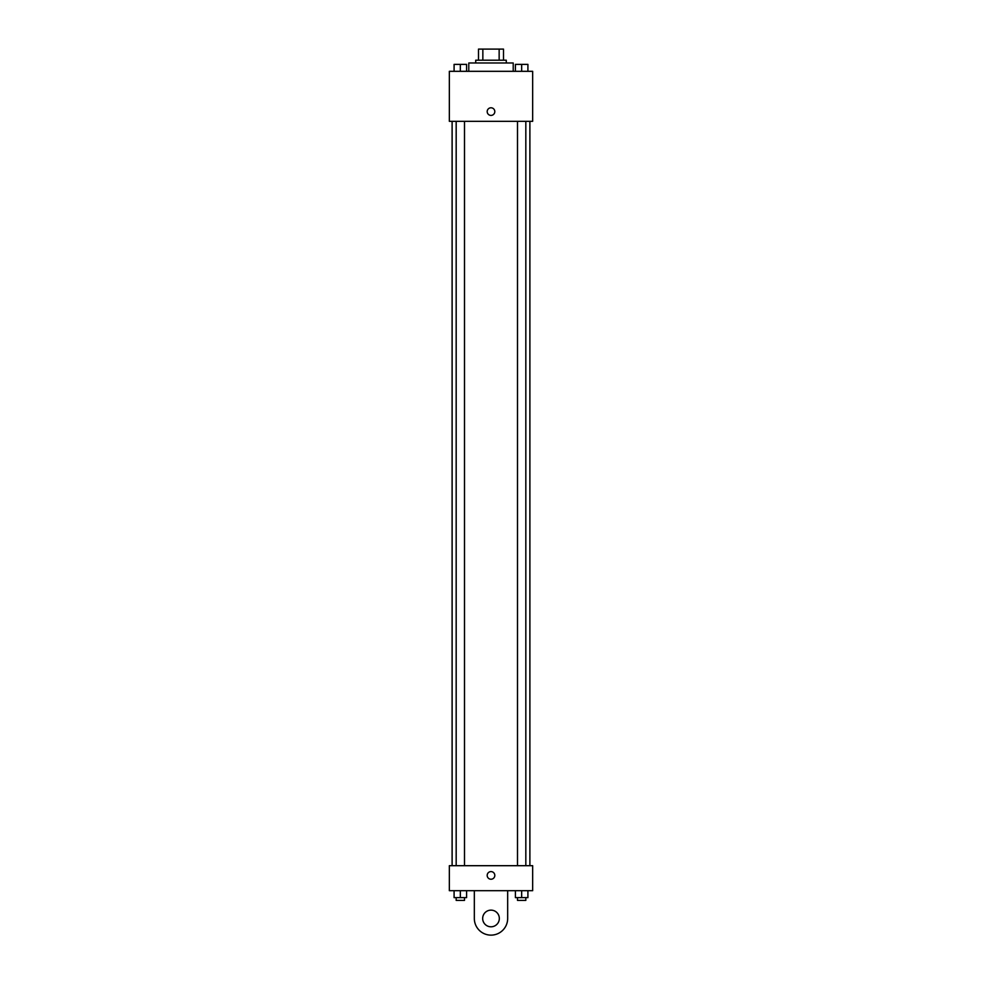 <?xml version="1.0" encoding="UTF-8"?>
<svg xmlns="http://www.w3.org/2000/svg" width="982" height="982" viewBox="0 0 982 982"><rect width="100%" height="100%" fill="white"/><g stroke="black" fill="none" stroke-linecap="round" stroke-linejoin="round"><path stroke-width="1.47" d="M482.849 60.209L482.849 49.1L478.504 49.1L478.504 60.209L478.504 49.1M482.849 49.1L503.496 49.1L503.496 60.209M499.151 60.209L499.151 49.1M475.718 62.983L475.718 60.209L506.282 60.209L506.282 62.983M513.218 71.318L513.218 62.983L468.782 62.983L468.782 71.318M449.339 71.318L532.661 71.318L532.661 121.314L449.339 121.314L449.339 71.318M491 115.41A3.818 3.818 0 0 1 487.698 109.689A3.818 3.818 0 0 1 494.302 109.689A3.818 3.818 0 0 1 491 115.41M449.339 865.694L532.661 865.694L532.661 890.686L449.339 890.686L449.339 865.694L532.661 865.694M515.415 71.318L515.415 64.382L527.911 64.382L527.911 71.318L527.911 64.382M521.663 71.318L521.663 64.382L517.502 64.358M525.824 64.382L521.663 64.358M454.089 71.318L454.089 64.382L466.585 64.382L466.585 71.318L466.585 64.382M460.337 71.318L460.337 64.382L456.176 64.358M464.498 64.382L460.337 64.358M515.415 890.686L515.415 897.634L527.911 897.634L527.911 890.686L527.911 897.634M521.663 897.634L521.663 890.686M525.824 897.634L525.824 900.408L517.502 900.408L517.502 897.634M454.089 890.686L454.089 897.634L466.585 897.634L466.585 890.686L466.585 897.634M460.337 897.634L460.337 890.686M464.498 897.634L464.498 900.408L456.176 900.408L456.176 897.634M487.182 875.416A3.818 3.818 0 0 1 492.915 872.114A3.818 3.818 0 0 1 492.915 878.718A3.818 3.818 0 0 1 487.182 875.416M507.669 890.686L507.669 918.465A16.669 16.669 0 0 1 491 935.134A16.669 16.669 0 0 1 474.331 918.465L474.331 890.686M491 926.799A8.335 8.335 0 0 1 483.782 914.303A8.335 8.335 0 0 1 498.218 914.303A8.335 8.335 0 0 1 491 926.799M529.887 865.694L529.887 121.314M452.113 865.694L452.113 121.314M517.502 121.314L517.502 865.694M525.824 121.314L525.824 865.694M464.498 865.694L464.498 121.314M456.176 865.694L456.176 121.314"/></g></svg>
